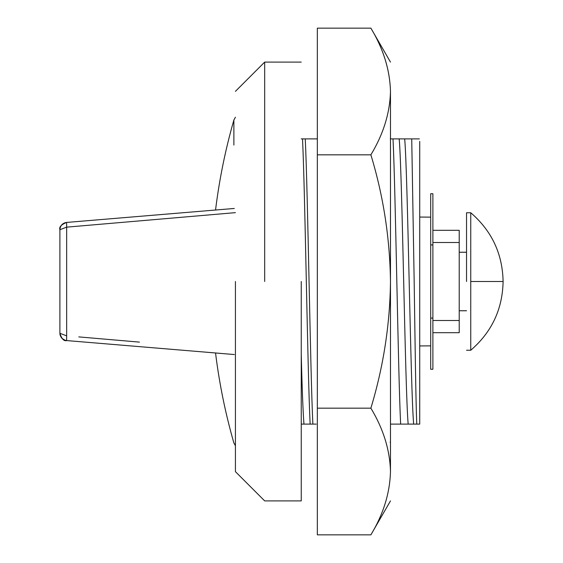 <?xml version="1.0" encoding="UTF-8"?>
<svg xmlns="http://www.w3.org/2000/svg" width="563" height="563" viewBox="0 0 563 563"><rect width="100%" height="100%" fill="white"/><g stroke="black" fill="none" stroke-linecap="round" stroke-linejoin="round"><path stroke-width="0.84" d="M317.335 408.175L370.876 408.175C383.375 428.872 389.906 449.985 390.476 471.512C390.476 510.31 390.476 510.31 390.476 471.512C389.92 493.054 383.389 514.167 370.876 534.85L317.335 534.85L317.335 28.15L370.876 28.15C383.375 48.847 389.906 69.96 390.476 91.487C390.476 52.69 390.476 52.69 390.476 91.487C389.92 113.029 383.389 134.142 370.876 154.825C383.361 195.847 389.892 238.072 390.476 281.5L390.476 91.487C389.92 69.946 383.389 48.833 370.876 28.15L390.476 62.092M390.476 471.512L390.476 281.5C389.983 324.401 383.452 366.626 370.876 408.175M370.876 154.825L317.335 154.825M432.891 242.498L459.218 242.498L459.218 230.302L432.891 230.302M430.695 244.933L430.695 369.265L432.891 369.265L432.891 193.735L430.695 193.735L430.695 244.933L432.891 244.933M432.891 332.698L459.218 332.698L459.218 320.502L432.891 320.502M459.218 242.498L459.218 320.502M235.425 212.645L66.666 227.149L59.896 229.718C60.276 225.58 62.514 223.152 66.603 222.434L66.666 227.149L235.425 212.645M65.224 222.681L64.182 223.068L65.224 222.681M63.155 223.638L62.507 224.123L63.155 223.638M234.271 208.458L66.603 222.434C61.191 224.637 58.953 227.065 59.896 229.718L59.896 333.282C61.698 338.905 63.936 341.333 66.603 340.566C62.514 339.848 60.276 337.42 59.896 333.282L66.666 335.851L66.603 340.566L234.271 354.542M60.009 334.542L60.318 335.717L60.009 334.542M139.455 342.114L78.799 336.899M404.684 138.885L399.195 138.885C402.32 173.446 405.043 389.554 408.168 424.115L413.657 424.115C410.533 389.554 407.809 173.446 404.684 138.885L419.139 138.885M393.713 424.115L390.476 424.115M397.204 138.885L410.948 138.885M408.168 424.115L400.638 424.115C398.048 371.355 395.606 191.645 393.016 138.885L399.195 138.885M400.638 424.115L391.721 424.115M316.92 138.885L305.252 138.885C307.841 191.645 310.283 371.355 312.873 424.115L301.247 424.115M301.247 138.885L314.928 138.885M302.514 138.885C305.104 191.645 307.546 371.355 310.136 424.115M390.279 138.885L393.016 138.885M313.485 424.115L316.223 424.115M305.948 424.115L303.957 424.115C302.971 411.236 302.071 387.858 301.247 353.972M419.393 138.885L411.729 138.885L414.171 281.5C415.072 342.677 415.818 401.602 416.768 424.115L413.657 424.115L419.724 424.115L419.724 141.404M401.25 424.115L403.988 424.115M416.768 424.115L419.724 424.115M466.537 281.5L466.537 212.751L466.537 281.5M301.247 281.5L301.247 500.908L301.247 281.5M235.425 281.5L235.425 471.653L235.425 281.5M430.695 318.067L432.891 318.067M470.752 281.5L470.752 350.249L470.752 212.751L470.752 281.5L503.104 281.5C502.534 309.228 491.752 332.142 470.752 350.249L466.537 350.249M264.68 281.5L264.68 62.092L264.68 281.5M66.666 227.149L66.666 335.851M215.559 209.886C219.317 179.463 225.418 149.512 233.877 120.046L233.877 145.085M390.159 442.272L390.476 441.73M390.476 500.908L370.876 534.85M100.137 219.64L234.299 208.458M61.719 224.897L62.303 224.299M64.97 340.242L61.867 338.272L60.079 334.908L59.896 333.416M66.603 340.566L234.299 354.542M235.425 445.776L233.877 442.954C225.418 413.488 219.317 383.537 215.559 353.114M235.425 117.224L233.877 120.046M466.537 252.245L459.218 252.245M459.218 310.755L466.537 310.755M419.724 345.949L430.695 345.858M430.695 217.142L419.724 217.051M466.537 212.751L470.752 212.751C491.752 230.858 502.534 253.772 503.104 281.493M301.247 62.092L264.68 62.092L235.425 91.347M235.425 471.653L264.68 500.908L301.247 500.908"/></g></svg>
